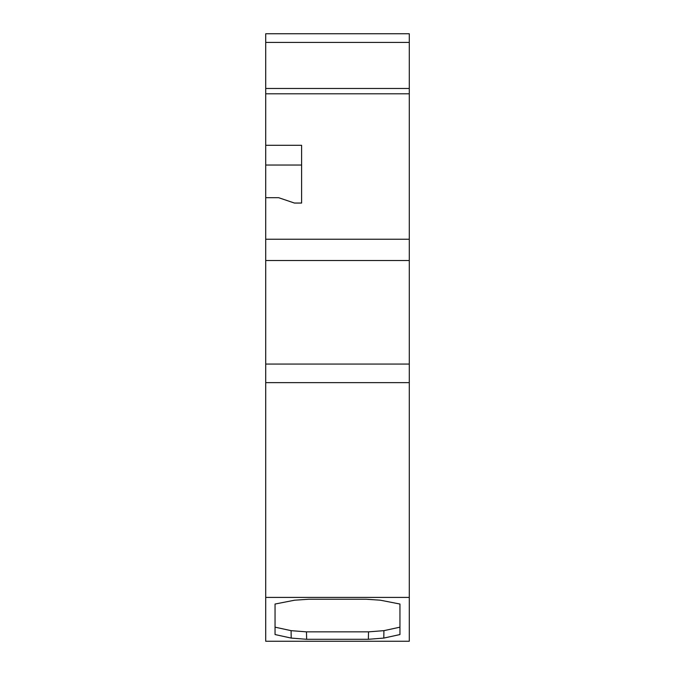 <?xml version="1.0" encoding="UTF-8"?>
<svg xmlns="http://www.w3.org/2000/svg" width="675" height="675" viewBox="0 0 675 675"><rect width="100%" height="100%" fill="white"/><g stroke="black" fill="none" stroke-linecap="round" stroke-linejoin="round"><path stroke-width="1.01" d="M265.714 33.75L409.286 33.75L265.714 33.75L265.714 88.476L409.286 88.476L409.286 597.409L265.714 597.409L265.714 641.25L409.286 641.25L409.286 597.409M265.714 88.476L265.714 165.046L301.607 165.046L301.607 203.048L301.607 145.294L265.714 145.294M301.607 203.048L294.427 203.048L278.632 197.691L265.714 197.691L265.714 239.237L409.286 239.237M265.714 239.237L265.714 597.409M409.286 33.75L409.286 88.476M399.954 604.041L399.954 627.168L383.906 630.661L383.797 638.086L399.954 634.551L399.954 604.041L380.354 600.193L366.188 599.24L308.812 599.24L294.646 600.193L275.046 604.041L275.046 634.551L291.203 638.086L291.094 630.661L275.046 627.168L275.046 604.041M383.797 638.086L368.364 639.292L368.516 631.859L383.906 630.661M291.094 630.661L306.484 631.859L306.636 639.292L368.364 639.292M306.636 639.292L291.203 638.086M306.484 631.859L368.516 631.859M265.714 197.691L265.714 165.046M265.714 93.8L409.286 93.8M265.714 382.641L409.286 382.641M265.714 364.061L409.286 364.061M265.714 260.516L409.286 260.516M265.714 42.432L409.286 42.432"/></g></svg>
